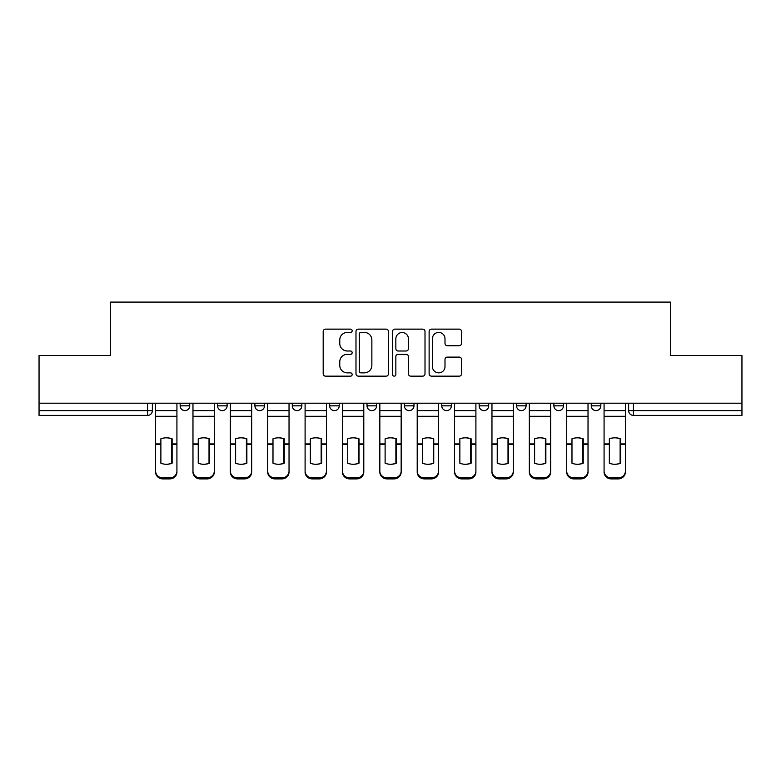 <?xml version="1.0" encoding="UTF-8"?>
<svg xmlns="http://www.w3.org/2000/svg" width="781" height="781" viewBox="0 0 781 781"><rect width="100%" height="100%" fill="white"/><g stroke="black" fill="none" stroke-linecap="round" stroke-linejoin="round"><path stroke-width="1.17" d="M352.172 330.783A1.65 1.65 0 0 0 350.523 329.133L325.54 329.133A2.353 2.353 0 0 0 323.188 331.486L323.188 373.816A2.353 2.353 0 0 0 325.54 376.159L350.523 376.159A1.65 1.65 0 0 0 352.172 374.519A1.65 1.65 0 0 0 350.523 372.869L347.291 372.869A7.527 7.527 0 0 1 339.764 365.342L339.764 361.818A7.527 7.527 0 0 1 347.291 354.291L350.523 354.291A1.65 1.65 0 0 0 352.172 352.651A1.65 1.65 0 0 0 350.523 351.001L347.291 351.001A7.527 7.527 0 0 1 339.764 343.474L339.764 339.95A7.527 7.527 0 0 1 347.291 332.423L350.523 332.423A1.65 1.65 0 0 0 352.172 330.783M591.256 403.201L591.256 405.837L600.843 405.837A4.793 4.793 0 0 1 596.049 410.621A4.793 4.793 0 0 1 591.256 405.837L591.256 403.201M479.143 403.201L479.143 405.837L488.721 405.837A4.793 4.793 0 0 1 483.937 410.621A4.793 4.793 0 0 1 479.143 405.837L479.143 403.201M404.392 403.201L404.392 405.837L413.979 405.837A4.793 4.793 0 0 1 409.185 410.621A4.793 4.793 0 0 1 404.392 405.837L404.392 403.201M367.021 403.201L367.021 405.837L376.608 405.837A4.793 4.793 0 0 1 371.815 410.621A4.793 4.793 0 0 1 367.021 405.837L367.021 403.201M292.279 403.201L292.279 405.837L301.856 405.837A4.793 4.793 0 0 1 297.063 410.621A4.793 4.793 0 0 1 292.279 405.837L292.279 403.201M459.228 345.71A2.353 2.353 0 0 0 461.571 343.357L461.571 331.486A2.353 2.353 0 0 0 459.228 329.133L431.473 329.133A2.353 2.353 0 0 0 429.12 331.486L429.12 373.816A2.353 2.353 0 0 0 431.473 376.159L459.228 376.159A2.353 2.353 0 0 0 461.571 373.816L461.571 359.465A2.353 2.353 0 0 0 459.228 357.112L447.347 357.112A2.353 2.353 0 0 0 444.994 359.465L444.994 366.582A6.287 6.287 0 0 1 438.707 372.869A6.287 6.287 0 0 1 432.42 366.582L432.42 338.72A6.287 6.287 0 0 1 438.707 332.423A6.287 6.287 0 0 1 444.994 338.72L444.994 343.357A2.353 2.353 0 0 0 447.347 345.71L459.228 345.71M39.05 403.201L39.05 355.521L110.443 355.521L110.443 302.101L670.557 302.101L670.557 355.521L741.95 355.521L741.95 403.201L39.05 403.201L39.05 410.621L152.363 410.621L152.363 403.201L152.363 410.621A4.793 4.793 0 0 1 147.58 415.414L39.05 415.414L39.05 410.621M388.44 331.486A2.353 2.353 0 0 0 386.087 329.133L358.342 329.133A2.353 2.353 0 0 0 355.99 331.486L355.99 373.816A2.353 2.353 0 0 0 358.342 376.159L386.087 376.159A2.353 2.353 0 0 0 388.44 373.816L388.44 331.486M394.913 329.133L422.658 329.133A2.353 2.353 0 0 1 425.01 331.486L425.01 373.816A2.353 2.353 0 0 1 422.658 376.159L410.786 376.159A2.353 2.353 0 0 1 408.434 373.816L408.434 356.644A2.353 2.353 0 0 0 406.081 354.291L398.203 354.291A2.353 2.353 0 0 0 395.85 356.644L395.85 374.519A1.65 1.65 0 0 1 394.2 376.159A1.65 1.65 0 0 1 392.56 374.519L392.56 331.486A2.353 2.353 0 0 1 394.913 329.133M628.637 403.201L628.637 410.621L741.95 410.621L741.95 415.414L633.42 415.414A4.793 4.793 0 0 1 628.637 410.621A4.793 4.793 0 0 0 633.42 415.414L633.42 403.201M741.95 403.201L741.95 410.621M600.843 403.201L600.843 405.837A4.793 4.793 0 0 1 596.049 410.621M563.472 403.201L563.472 405.837A4.793 4.793 0 0 1 558.679 410.621A4.793 4.793 0 0 1 553.885 405.837L563.472 405.837M553.885 403.201L553.885 405.837M526.101 403.201L526.101 405.837A4.793 4.793 0 0 1 521.308 410.621A4.793 4.793 0 0 1 516.514 405.837L526.101 405.837L526.101 403.201M516.514 403.201L516.514 405.837M488.721 403.201L488.721 405.837M451.35 403.201L451.35 405.837A4.793 4.793 0 0 1 446.556 410.621A4.793 4.793 0 0 1 441.773 405.837L451.35 405.837L451.35 403.201M441.773 403.201L441.773 405.837M413.979 403.201L413.979 405.837L413.979 403.201M376.608 405.837L376.608 403.201L376.608 405.837A4.793 4.793 0 0 1 371.815 410.621M339.227 403.201L339.227 405.837A4.793 4.793 0 0 1 334.444 410.621A4.793 4.793 0 0 1 329.65 405.837A4.793 4.793 0 0 0 334.444 410.621A4.793 4.793 0 0 0 339.227 405.837L339.227 403.201M329.65 403.201L329.65 405.837L339.227 405.837M301.856 403.201L301.856 405.837M264.486 403.201L264.486 405.837A4.793 4.793 0 0 1 259.692 410.621A4.793 4.793 0 0 1 254.899 405.837A4.793 4.793 0 0 0 259.692 410.621A4.793 4.793 0 0 0 264.486 405.837L254.899 405.837L254.899 403.201M217.528 403.201L217.528 405.837L227.115 405.837L227.115 403.201L227.115 405.837A4.793 4.793 0 0 1 222.321 410.621A4.793 4.793 0 0 1 217.528 405.837A4.793 4.793 0 0 0 222.321 410.621M180.157 403.201L180.157 405.837L189.744 405.837L189.744 403.201L189.744 405.837A4.793 4.793 0 0 1 184.951 410.621A4.793 4.793 0 0 1 180.157 405.837A4.793 4.793 0 0 0 184.951 410.621M147.58 403.201L147.58 415.414A4.793 4.793 0 0 0 152.363 410.621M360.929 332.423A1.65 1.65 0 0 0 359.28 334.073L359.28 371.229A1.65 1.65 0 0 0 360.929 372.869L364.336 372.869A7.527 7.527 0 0 0 371.863 365.342L371.863 339.95A7.527 7.527 0 0 0 364.336 332.423L360.929 332.423M408.434 338.837A6.287 6.287 0 0 0 402.137 332.54A6.287 6.287 0 0 0 395.85 338.837L395.85 348.648A2.353 2.353 0 0 0 398.203 351.001L406.081 351.001A2.353 2.353 0 0 0 408.434 348.648L408.434 338.837M171.654 463.406L171.654 438.629M166.265 437.829A14.849 13.072 180 0 1 171.654 438.795M155.604 445.307L155.604 471.099A7.185 6.814 0 0 0 162.79 477.913L169.741 477.913A7.185 6.814 0 0 0 176.926 471.099L176.926 472.085A7.185 6.814 180 0 1 169.741 478.899L169.741 477.913M166.265 464.275A14.849 14.087 180 0 0 171.654 463.231M172.132 444.311L172.132 438.795A14.849 13.072 180 0 0 166.499 437.819A14.849 13.072 180 0 0 160.876 438.795L160.876 463.231A14.849 14.087 180 0 0 172.132 463.231L172.132 444.311L176.926 444.311L176.926 471.099M176.926 403.201L176.926 444.311M155.604 403.201L155.604 471.099M162.79 477.913L162.79 478.899L169.741 478.899M162.79 478.899A7.185 6.814 180 0 1 155.604 472.085M209.025 463.406L209.025 438.629M203.636 437.829A14.849 13.072 180 0 1 209.025 438.795M192.975 445.307L192.975 471.099A7.185 6.814 0 0 0 200.161 477.913L207.111 477.913A7.185 6.814 0 0 0 214.297 471.099L214.297 472.085A7.185 6.814 180 0 1 207.111 478.899L207.111 477.913M203.636 464.275A14.849 14.087 180 0 0 209.025 463.231M246.396 463.406L246.396 438.629M241.007 437.829A14.849 13.072 180 0 1 246.396 438.795M230.346 445.307L230.346 471.099A7.185 6.814 0 0 0 237.531 477.913L244.482 477.913A7.185 6.814 0 0 0 251.667 471.099L251.667 472.085A7.185 6.814 180 0 1 244.482 478.899L244.482 477.913M241.007 464.275A14.849 14.087 180 0 0 246.396 463.231M209.503 444.311L209.503 438.795A14.849 13.072 180 0 0 203.87 437.819A14.849 13.072 180 0 0 198.247 438.795L198.247 463.231A14.849 14.087 180 0 0 209.503 463.231L209.503 444.311L214.297 444.311L214.297 471.099M214.297 403.201L214.297 444.311M192.975 403.201L192.975 471.099M200.161 477.913L200.161 478.899L207.111 478.899M200.161 478.899A7.185 6.814 180 0 1 192.975 472.085M246.874 444.311L246.874 438.795A14.849 13.072 180 0 0 241.251 437.819A14.849 13.072 180 0 0 235.618 438.795L235.618 463.231A14.849 14.087 180 0 0 246.874 463.231L246.874 444.311L251.667 444.311L251.667 471.099M251.667 403.201L251.667 444.311M230.346 403.201L230.346 471.099M237.531 477.913L237.531 478.899L244.482 478.899M237.531 478.899A7.185 6.814 180 0 1 230.346 472.085M283.767 463.406L283.767 438.629M278.378 437.829A14.849 13.072 180 0 1 283.767 438.795M267.717 445.307L267.717 471.099A7.185 6.814 0 0 0 274.912 477.913L281.853 477.913A7.185 6.814 0 0 0 289.038 471.099L289.038 472.085A7.185 6.814 180 0 1 281.853 478.899L281.853 477.913M278.378 464.275A14.849 14.087 180 0 0 283.767 463.231M321.147 463.406L321.147 438.629M315.758 437.829A14.849 13.072 180 0 1 321.147 438.795M305.098 445.307L305.098 471.099A7.185 6.814 0 0 0 312.283 477.913L319.224 477.913A7.185 6.814 0 0 0 326.419 471.099L326.419 472.085A7.185 6.814 180 0 1 319.224 478.899L319.224 477.913M315.758 464.275A14.849 14.087 180 0 0 321.147 463.231M358.518 463.406L358.518 438.629M353.129 437.829A14.849 13.072 180 0 1 358.518 438.795M342.469 445.307L342.469 471.099A7.185 6.814 0 0 0 349.654 477.913L356.605 477.913A7.185 6.814 0 0 0 363.79 471.099L363.79 472.085A7.185 6.814 180 0 1 356.605 478.899L356.605 477.913M353.129 464.275A14.849 14.087 180 0 0 358.518 463.231M284.255 444.311L284.255 438.795A14.849 13.072 180 0 0 278.622 437.819A14.849 13.072 180 0 0 272.989 438.795L272.989 463.231A14.849 14.087 180 0 0 284.255 463.231L284.255 444.311L289.038 444.311L289.038 471.099M289.038 403.201L289.038 444.311M267.717 403.201L267.717 471.099M274.912 477.913L274.912 478.899L281.853 478.899M274.912 478.899A7.185 6.814 180 0 1 267.717 472.085M321.626 444.311L321.626 438.795A14.849 13.072 180 0 0 315.993 437.819A14.849 13.072 180 0 0 310.36 438.795L310.36 463.231A14.849 14.087 180 0 0 321.626 463.231L321.626 444.311L326.419 444.311L326.419 471.099M326.419 403.201L326.419 444.311M305.098 403.201L305.098 471.099M312.283 477.913L312.283 478.899L319.224 478.899M312.283 478.899A7.185 6.814 180 0 1 305.098 472.085M358.996 444.311L358.996 438.795A14.849 13.072 180 0 0 353.363 437.819A14.849 13.072 180 0 0 347.74 438.795L347.74 463.231A14.849 14.087 180 0 0 358.996 463.231L358.996 444.311L363.79 444.311L363.79 471.099M363.79 403.201L363.79 444.311M342.469 403.201L342.469 471.099M349.654 477.913L349.654 478.899L356.605 478.899M349.654 478.899A7.185 6.814 180 0 1 342.469 472.085M395.889 463.406L395.889 438.629M390.5 437.829A14.849 13.072 180 0 1 395.889 438.795M379.839 445.307L379.839 471.099A7.185 6.814 0 0 0 387.025 477.913L393.975 477.913A7.185 6.814 0 0 0 401.161 471.099L401.161 472.085A7.185 6.814 180 0 1 393.975 478.899L393.975 477.913M390.5 464.275A14.849 14.087 180 0 0 395.889 463.231M396.367 444.311L396.367 438.795A14.849 13.072 180 0 0 390.744 437.819A14.849 13.072 180 0 0 385.111 438.795L385.111 463.231A14.849 14.087 180 0 0 396.367 463.231L396.367 444.311L401.161 444.311L401.161 471.099M401.161 403.201L401.161 444.311M379.839 403.201L379.839 471.099M387.025 477.913L387.025 478.899L393.975 478.899M387.025 478.899A7.185 6.814 180 0 1 379.839 472.085M433.26 463.406L433.26 438.629M427.871 437.829A14.849 13.072 180 0 1 433.26 438.795M417.21 445.307L417.21 471.099A7.185 6.814 0 0 0 424.395 477.913L431.346 477.913A7.185 6.814 0 0 0 438.531 471.099L438.531 472.085A7.185 6.814 180 0 1 431.346 478.899L431.346 477.913M427.871 464.275A14.849 14.087 180 0 0 433.26 463.231M433.738 444.311L433.738 438.795A14.849 13.072 180 0 0 428.115 437.819A14.849 13.072 180 0 0 422.482 438.795L422.482 463.231A14.849 14.087 180 0 0 433.738 463.231L433.738 444.311L438.531 444.311L438.531 471.099M438.531 403.201L438.531 444.311M417.21 403.201L417.21 471.099M424.395 477.913L424.395 478.899L431.346 478.899M424.395 478.899A7.185 6.814 180 0 1 417.21 472.085M470.64 463.406L470.64 438.629M465.242 437.829A14.849 13.072 180 0 1 470.64 438.795M454.581 445.307L454.581 471.099A7.185 6.814 0 0 0 461.776 477.913L468.717 477.913A7.185 6.814 0 0 0 475.902 471.099L475.902 472.085A7.185 6.814 180 0 1 468.717 478.899L468.717 477.913M465.242 464.275A14.849 14.087 180 0 0 470.64 463.231M471.119 444.311L471.119 438.795A14.849 13.072 180 0 0 465.486 437.819A14.849 13.072 180 0 0 459.853 438.795L459.853 463.231A14.849 14.087 180 0 0 471.119 463.231L471.119 444.311L475.902 444.311L475.902 471.099M475.902 403.201L475.902 444.311M454.581 403.201L454.581 471.099M461.776 477.913L461.776 478.899L468.717 478.899M461.776 478.899A7.185 6.814 180 0 1 454.581 472.085M508.011 463.406L508.011 438.629M502.622 437.829A14.849 13.072 180 0 1 508.011 438.795M491.962 445.307L491.962 471.099A7.185 6.814 0 0 0 499.147 477.913L506.088 477.913A7.185 6.814 0 0 0 513.283 471.099L513.283 472.085A7.185 6.814 180 0 1 506.088 478.899L506.088 477.913M502.622 464.275A14.849 14.087 180 0 0 508.011 463.231M508.49 444.311L508.49 438.795A14.849 13.072 180 0 0 502.857 437.819A14.849 13.072 180 0 0 497.233 438.795L497.233 463.231A14.849 14.087 180 0 0 508.49 463.231L508.49 444.311L513.283 444.311L513.283 471.099M513.283 403.201L513.283 444.311M491.962 403.201L491.962 471.099M499.147 477.913L499.147 478.899L506.088 478.899M499.147 478.899A7.185 6.814 180 0 1 491.962 472.085M545.382 463.406L545.382 438.629M539.993 437.829A14.849 13.072 180 0 1 545.382 438.795M529.333 445.307L529.333 471.099A7.185 6.814 0 0 0 536.518 477.913L543.469 477.913A7.185 6.814 0 0 0 550.654 471.099L550.654 472.085A7.185 6.814 180 0 1 543.469 478.899L543.469 477.913M539.993 464.275A14.849 14.087 180 0 0 545.382 463.231M545.86 444.311L545.86 438.795A14.849 13.072 180 0 0 540.227 437.819A14.849 13.072 180 0 0 534.604 438.795L534.604 463.231A14.849 14.087 180 0 0 545.86 463.231L545.86 444.311L550.654 444.311L550.654 471.099M550.654 403.201L550.654 444.311M529.333 403.201L529.333 471.099M536.518 477.913L536.518 478.899L543.469 478.899M536.518 478.899A7.185 6.814 180 0 1 529.333 472.085M582.753 463.406L582.753 438.629M577.364 437.829A14.849 13.072 180 0 1 582.753 438.795M566.703 445.307L566.703 471.099A7.185 6.814 0 0 0 573.889 477.913L580.839 477.913A7.185 6.814 0 0 0 588.025 471.099L588.025 472.085A7.185 6.814 180 0 1 580.839 478.899L580.839 477.913M577.364 464.275A14.849 14.087 180 0 0 582.753 463.231M583.231 444.311L583.231 438.795A14.849 13.072 180 0 0 577.608 437.819A14.849 13.072 180 0 0 571.975 438.795L571.975 463.231A14.849 14.087 180 0 0 583.231 463.231L583.231 444.311L588.025 444.311L588.025 471.099M588.025 403.201L588.025 444.311M566.703 403.201L566.703 471.099M573.889 477.913L573.889 478.899L580.839 478.899M573.889 478.899A7.185 6.814 180 0 1 566.703 472.085M620.124 463.406L620.124 438.629M614.735 437.829A14.849 13.072 180 0 1 620.124 438.795M604.074 445.307L604.074 471.099A7.185 6.814 0 0 0 611.259 477.913L618.21 477.913A7.185 6.814 0 0 0 625.396 471.099L625.396 472.085A7.185 6.814 180 0 1 618.21 478.899L618.21 477.913M614.735 464.275A14.849 14.087 180 0 0 620.124 463.231M620.612 444.311L620.612 438.795A14.849 13.072 180 0 0 614.979 437.819A14.849 13.072 180 0 0 609.346 438.795L609.346 463.231A14.849 14.087 180 0 0 620.612 463.231L620.612 444.311L625.396 444.311L625.396 471.099M625.396 403.201L625.396 444.311M604.074 403.201L604.074 471.099M611.259 477.913L611.259 478.899L618.21 478.899M611.259 478.899A7.185 6.814 180 0 1 604.074 472.085M172.132 443.94L176.926 443.94M155.604 443.94L160.876 443.94M155.604 416.312L176.926 416.312M155.604 444.311L160.876 444.311M155.604 410.621L176.926 410.621M209.503 443.94L214.297 443.94M192.975 443.94L198.247 443.94M192.975 416.312L214.297 416.312M192.975 444.311L198.247 444.311M192.975 410.621L214.297 410.621M246.874 443.94L251.667 443.94M230.346 443.94L235.618 443.94M230.346 416.312L251.667 416.312M230.346 444.311L235.618 444.311M230.346 410.621L251.667 410.621M284.255 445.307L283.767 445.307M284.255 442.456L283.767 442.456M284.255 443.94L289.038 443.94M267.717 443.94L272.989 443.94M267.717 416.312L289.038 416.312M267.717 444.311L272.989 444.311M267.717 410.621L289.038 410.621M321.626 443.94L326.419 443.94M305.098 443.94L310.36 443.94M305.098 416.312L326.419 416.312M305.098 444.311L310.36 444.311M305.098 410.621L326.419 410.621M358.996 443.94L363.79 443.94M342.469 443.94L347.74 443.94M342.469 416.312L363.79 416.312M342.469 444.311L347.74 444.311M342.469 410.621L363.79 410.621M396.367 443.94L401.161 443.94M379.839 443.94L385.111 443.94M379.839 416.312L401.161 416.312M379.839 444.311L385.111 444.311M379.839 410.621L401.161 410.621M433.738 443.94L438.531 443.94M417.21 443.94L422.482 443.94M417.21 416.312L438.531 416.312M417.21 444.311L422.482 444.311M417.21 410.621L438.531 410.621M471.119 443.94L475.902 443.94M454.581 443.94L459.853 443.94M454.581 416.312L475.902 416.312M454.581 444.311L459.853 444.311M454.581 410.621L475.902 410.621M508.49 443.94L513.283 443.94M491.962 443.94L497.233 443.94M491.962 416.312L513.283 416.312M491.962 444.311L497.233 444.311M491.962 410.621L513.283 410.621M545.86 443.94L550.654 443.94M529.333 443.94L534.604 443.94M529.333 416.312L550.654 416.312M529.333 444.311L534.604 444.311M529.333 410.621L550.654 410.621M583.231 443.94L588.025 443.94M566.703 443.94L571.975 443.94M566.703 416.312L588.025 416.312M566.703 444.311L571.975 444.311M566.703 410.621L588.025 410.621M620.612 445.307L620.124 445.307M620.612 442.456L620.124 442.456M620.612 443.94L625.396 443.94M604.074 443.94L609.346 443.94M604.074 416.312L625.396 416.312M604.074 444.311L609.346 444.311M604.074 410.621L625.396 410.621"/></g></svg>
